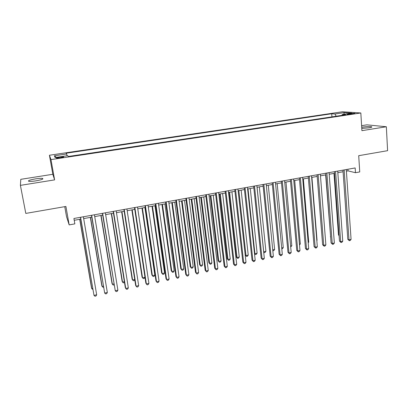 <?xml version="1.0" encoding="UTF-8"?>
<svg xmlns="http://www.w3.org/2000/svg" width="408" height="408" viewBox="0 0 408 408"><rect width="100%" height="100%" fill="white"/><g stroke="black" fill="none" stroke-linecap="round" stroke-linejoin="round"><path stroke-width="0.61" d="M35.797 180.871C41.453 179.841 43.717 179.025 42.585 178.424C41.254 178.209 38.923 178.352 35.588 178.852C29.932 179.872 27.657 180.693 28.754 181.31C30.09 181.529 32.436 181.381 35.797 180.871M361.774 128.387L368.949 127.826C371.397 127.408 372.3 127.056 371.657 126.766C369.74 126.424 366.654 126.546 362.396 127.123L361.702 127.24M60.241 157.876C63.011 157.411 64.102 157.065 63.52 156.845L59.849 157.106C57.079 157.57 55.983 157.916 56.564 158.141L60.241 157.876M64.755 206.657L66.519 216.612L69.166 224.9L74.848 223.864L73.909 218.479L355.164 167.943L355.475 172.712L359.739 171.931L358.709 155.688L387.6 150.674L386.345 126.755L366.909 124.838L361.605 125.674M20.4 185.365L54.611 179.887L52.831 174.282L20.788 179.326L20.4 185.365L25.801 213.415L65.907 206.458L69.166 224.9M52.831 174.282L49.419 155.244L342.429 111.772L360.825 112.97L50.974 159.599L49.419 155.244M350.324 113.562L347.004 114.327L351.563 114.067L354.884 113.307L350.324 113.562L350.365 114.22M336.177 116.234L334.963 114L331.714 113.756L66.172 153.209L66.657 153.964L54.361 155.8L55.121 157.559L67.748 155.672L68.269 156.488L345.749 114.796L342.271 114.536L341.894 115.372M334.963 114L344.27 112.613L351.757 113.118L342.271 114.536M360.825 112.97L361.916 130.667L386.345 126.755M54.611 179.887L50.974 159.599M346.402 171.151L348.009 170.86L355.475 172.712M74.225 220.294L80.758 219.116M83.676 218.591L91.785 217.127M94.722 216.597L102.694 215.159M105.652 214.623L113.49 213.206M116.469 212.67L124.18 211.278M127.179 210.737L134.762 209.365M137.776 208.82L145.233 207.473M148.267 206.927L155.601 205.601M158.656 205.051L165.867 203.75M168.938 203.194L176.032 201.914M179.117 201.358L186.094 200.099M189.195 199.537L196.054 198.298M199.17 197.737L205.918 196.518M209.054 195.952L215.689 194.754M218.836 194.188L225.364 193.01M228.526 192.438L234.942 191.276M238.119 190.704L244.433 189.562M247.62 188.991L253.827 187.869M257.035 187.287L263.14 186.186M266.353 185.604L272.355 184.523M275.584 183.937L281.489 182.871M284.733 182.289L290.537 181.239M293.791 180.652L299.503 179.622M302.762 179.03L308.382 178.016M311.656 177.424L317.179 176.429M320.464 175.838L325.895 174.854M329.19 174.262L334.529 173.298M337.834 172.701L343.087 171.753M347.902 169.249L348.009 170.86M331.939 116.872L331.714 113.756M66.657 153.964L67.045 155.774M343.822 114.306L344.27 112.613M54.361 155.8L56.442 157.366M342.975 170.131L347.8 239.287L349.003 239.843L344.153 169.922M351.074 239.389L350.171 240.521L349.34 240.705L349.003 239.843L351.074 239.389L346.29 169.539M349.34 240.705L347.8 239.287M333.974 173.395L338.487 234.998L339.053 235.258M339.084 235.671L338.487 234.998M334.412 171.671L339.481 241.092L340.66 241.658L335.565 171.467M342.751 241.204L341.853 242.337L341.017 242.52L340.66 241.658L342.751 241.204L337.717 171.079M341.017 242.52L339.481 241.092M325.768 173.227L331.087 242.918L332.24 243.489L326.89 173.023M334.351 243.03L333.458 244.173L332.617 244.356L332.24 243.489L334.351 243.03L329.067 172.63M332.617 244.356L331.087 242.918M317.047 174.792L322.621 244.759L323.743 245.341L318.138 174.593M325.875 244.876L324.992 246.019L324.141 246.203L323.743 245.341L325.875 244.876L320.336 174.201M324.141 246.203L322.621 244.759M308.244 176.373L314.078 246.616L315.175 247.207L309.305 176.185M317.322 246.738L316.445 247.886L315.588 248.069L315.175 247.207L317.322 246.738L311.518 175.787M315.588 248.069L314.078 246.616M325.645 174.899L330.628 236.854M330.638 237.038L330.373 236.732M316.807 240.409L317.062 240.353L311.921 177.378M317.062 240.353L316.827 240.664M308.152 242.265L308.723 242.143L303.353 178.923M308.723 242.143L308.198 242.837M299.36 177.97L305.454 248.487L306.525 249.089L300.385 177.786M308.693 248.62L307.821 249.767L306.954 249.956L306.525 249.089L308.693 248.62L302.624 177.383M306.954 249.956L305.454 248.487M299.416 244.137L300.314 243.943L294.709 180.484M300.314 243.943L299.498 245.04M290.389 179.581L296.754 250.379L297.794 250.991L291.383 179.403M299.982 250.517L299.12 251.665L298.243 251.858L297.794 250.991L299.982 250.517L293.643 178.995M298.243 251.858L296.754 250.379M290.603 246.024L291.827 245.764L285.988 182.06M291.827 245.764L290.69 246.952M281.336 181.208L287.971 252.287L288.981 252.909L282.3 181.035M291.195 252.43L290.338 253.582L289.456 253.776L288.981 252.909L291.195 252.43L284.58 180.627M289.456 253.776L287.971 252.287M281.709 247.931L283.264 247.6L277.185 183.651M283.264 247.6L282.443 248.722L281.795 248.865M272.197 182.85L279.113 254.215L280.092 254.847L273.125 182.682M282.321 254.363L281.474 255.515L280.582 255.709L280.092 254.847L282.321 254.363L275.425 182.269M280.582 255.709L279.113 254.215M272.728 249.859L274.625 249.451L268.301 185.252M274.625 249.451L273.809 250.578L272.809 250.68M272.942 250.767L272.794 250.507M262.971 184.508L270.167 256.158L271.116 256.8L263.864 184.35M273.37 256.311L272.529 257.468L271.626 257.667L271.116 256.8L273.37 256.311L266.189 183.931M271.626 257.667L270.167 256.158M257.081 187.282L263.716 251.787L265.904 251.318L259.335 186.874M263.66 251.751L264.221 252.639L263.706 252.215M265.904 251.318L265.098 252.45L264.221 252.639M253.654 186.181L261.14 258.116L262.058 258.774L254.516 186.028M264.333 258.279L263.497 259.442L262.589 259.636L262.058 258.774L264.333 258.279L256.861 185.604M262.589 259.636L261.14 258.116M248.013 188.919L254.898 253.679L257.111 253.205L250.288 188.506M254.475 253.378L255.423 254.526L254.5 253.608M257.111 253.205L256.311 254.337L255.423 254.526M244.249 187.874L252.027 260.1L252.914 260.763L245.075 187.726M255.209 260.263L254.383 261.431L253.465 261.63L252.914 260.763L255.209 260.263L247.442 187.298M253.465 261.63L252.027 260.1M238.859 190.572L245.999 255.587L248.232 255.107L241.154 190.154M245.198 254.985L246.549 256.433L245.203 255M248.232 255.107L247.442 256.244L246.549 256.433M234.753 189.577L242.831 262.099L243.688 262.772L235.544 189.434M246.004 262.267L245.183 263.435L244.259 263.639L243.688 262.772L246.004 262.267L237.93 189.006M244.259 263.639L242.831 262.099M228.883 192.372L236.217 256.877L237.023 257.509L239.277 257.03L231.938 191.821M229.617 192.239L237.023 257.509L237.589 258.361L236.217 256.877M239.277 257.03L238.491 258.167L237.589 258.361M225.165 191.301L233.544 264.114L234.371 264.802L225.915 191.168M236.706 264.292L235.895 265.465L234.962 265.669L234.371 264.802L236.706 264.292L228.332 190.735M234.962 265.669L233.544 264.114M219.591 194.05L227.19 258.805L227.96 259.452L230.234 258.963L222.63 193.499M220.289 193.922L227.96 259.452L228.551 260.304L227.19 258.805M230.234 258.963L229.459 260.105L228.551 260.304M215.485 193.04L224.176 266.149L224.961 266.847L216.194 192.913M227.322 266.337L226.522 267.51L225.578 267.714L224.961 266.847L227.322 266.337L218.637 192.474M225.578 267.714L224.176 266.149M210.212 195.743L218.076 260.758L218.816 261.411L221.111 260.921L213.236 195.197M210.875 195.621L218.816 261.411L219.428 262.262L218.076 260.758M221.111 260.921L220.34 262.064L219.428 262.262M205.709 194.8L214.71 268.209L215.465 268.918L206.382 194.677M217.852 268.398L217.056 269.576L216.107 269.785L215.465 268.918L217.852 268.398L208.845 194.234M216.107 269.785L214.71 268.209M200.741 197.452L208.881 262.721L209.59 263.39L211.905 262.895L203.755 196.911M201.374 197.339L209.59 263.39L210.217 264.241L208.881 262.721M211.905 262.895L211.145 264.042L210.217 264.241M195.835 196.569L205.158 270.285L205.882 271.004L196.467 196.457M208.284 270.478L207.504 271.662L206.54 271.871L205.882 271.004L208.284 270.478L198.956 196.008M206.54 271.871L205.158 270.285M191.184 199.181L199.599 264.71L200.272 265.389L202.613 264.884L194.183 198.635M191.775 199.073L200.272 265.389L200.925 266.235L199.599 264.71M202.613 264.884L201.858 266.036L200.925 266.235M185.864 198.364L195.514 272.381L196.202 273.11L186.456 198.257M198.63 272.585L197.855 273.768L196.886 273.977L196.202 273.11L198.63 272.585L188.97 197.804M196.886 273.977L195.514 272.381M181.535 200.92L190.23 266.715L190.873 267.403L193.229 266.898L184.518 200.384M182.085 200.823L190.873 267.403L191.546 268.25L190.23 266.715M193.229 266.898L192.489 268.051L191.546 268.25M175.797 200.17L185.778 274.492L186.425 275.242L176.348 200.073M188.879 274.706L188.114 275.89L187.134 276.104L186.425 275.242L188.879 274.706L178.882 199.619M187.134 276.104L185.778 274.492M171.794 202.679L180.775 268.734L181.381 269.438L183.763 268.928L174.762 202.144M172.304 202.587L181.381 269.438L182.075 270.285L180.775 268.734M183.763 268.928L183.029 270.081L182.075 270.285M165.628 202.001L175.945 276.629L176.557 277.389L166.132 201.909M179.036 276.848L178.276 278.037L177.286 278.256L176.557 277.389L179.036 276.848L168.698 201.45M161.956 204.454L171.227 270.779L171.799 271.488L174.206 270.973L164.909 203.924M162.43 204.372L171.799 271.488L172.518 272.34L173.476 272.131L174.206 270.973M155.351 203.847L166.015 278.786L166.591 279.562L155.82 203.76M169.091 279.016L168.346 280.204L167.346 280.423L166.591 279.562L169.091 279.016L158.406 203.296M152.021 206.249L161.594 272.84L162.129 273.564L164.557 273.044L154.958 205.719M152.454 206.173L162.129 273.564L162.869 274.411L163.838 274.202L164.557 273.044M144.978 205.709L155.994 280.969L156.524 281.75L145.396 205.632M159.054 281.204L158.314 282.397L157.309 282.616L156.524 281.75L159.054 281.204L148.012 205.163M141.994 208.06L151.863 274.921L152.368 275.655L154.816 275.13L144.911 207.534M142.387 207.988L152.368 275.655L153.133 276.507L154.107 276.293L154.816 275.13M134.497 207.596L145.865 283.167L146.365 283.963L134.869 207.524M148.915 283.407L148.186 284.606L147.171 284.83L146.365 283.963L148.915 283.407L137.511 207.05M131.866 209.891L142.045 277.022L142.509 277.766L144.973 277.241L144.284 278.404L143.295 278.618L142.509 277.766L132.218 209.824M123.904 209.498L135.64 285.391L136.099 286.202L124.236 209.437M138.674 285.641L137.96 286.839L136.93 287.064L136.099 286.202L138.674 285.641L126.903 208.957M121.64 211.737L132.131 279.143L132.554 279.903L134.722 279.439M121.946 211.681L132.554 279.903L133.37 280.75L134.365 280.536L134.783 279.827M113.21 211.421L125.317 287.635L125.73 288.456L113.49 211.369M128.331 287.89L127.627 289.094L126.587 289.318L125.73 288.456L128.331 287.89L116.188 210.885M111.313 213.603L122.12 281.285L122.507 282.055L124.364 281.658M111.573 213.552L122.507 282.055L123.344 282.902L124.491 282.448M102.403 213.359L115.26 290.736L102.638 213.318M117.886 290.165L117.193 291.368L116.142 291.598L115.26 290.736L117.886 290.165L105.361 212.828M100.878 215.485L112.011 283.448L112.363 284.228L113.909 283.897M101.097 215.444L112.363 284.228L113.225 285.075L114.067 284.896M91.479 215.322L104.677 293.041L91.667 215.286M107.335 292.465L106.651 293.668L105.59 293.903L104.677 293.041L107.335 292.465L94.421 214.792M90.341 217.388L101.806 285.631L102.117 286.426L103.341 286.161M90.52 217.357L102.117 286.426L103.005 287.273L103.51 287.166M80.447 217.306L93.993 295.366L80.585 217.28M96.676 294.785L96.008 295.994L94.937 296.228L93.993 295.366L96.676 294.785L83.365 216.781M79.703 219.31L91.504 287.834L91.769 288.645L92.667 288.451M79.83 219.285L91.769 288.645L92.84 289.456M348.457 114.362L348.422 113.847M42.702 179.071L42.585 178.424M371.683 127.153L371.657 126.766M63.566 157.116L63.52 156.845"/></g></svg>
